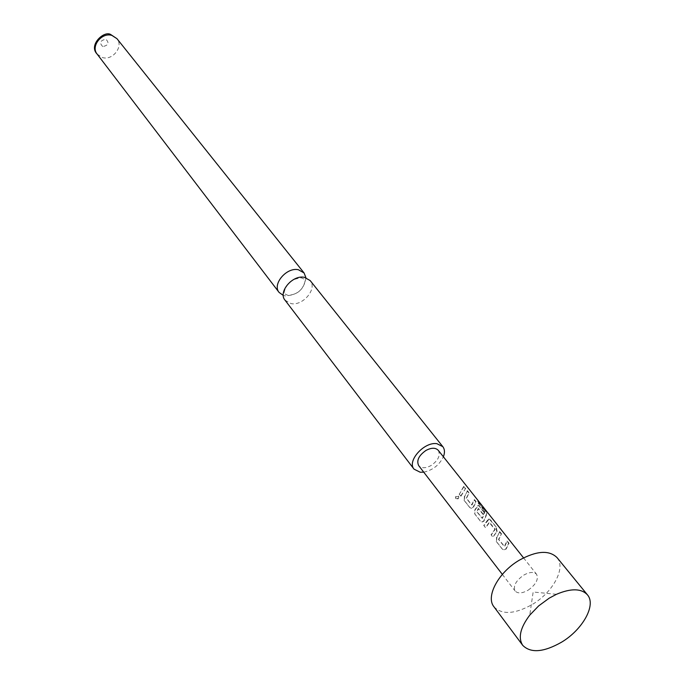 <?xml version="1.0" encoding="UTF-8"?>
<svg xmlns="http://www.w3.org/2000/svg" width="685" height="685" viewBox="0 0 685 685"><rect width="100%" height="100%" fill="white"/><g stroke="black" fill="none" stroke-linecap="round" stroke-linejoin="round"><path stroke-width="0.51" stroke-dasharray="3.42 2.57" d="M455.636 498.483L458.068 498.877L459.113 496.745L458.881 496.265L455.602 497.053L455.636 498.483L457.075 498.783L458.719 497.849L458.685 496.043L455.499 496.753L455.568 498.175M305.938 277.716C304.294 289.335 297.324 295.381 285.046 295.851L283.29 295.406M493.971 606.816C502.036 615.01 514.82 614.214 532.313 604.453C553.018 592.302 566.187 567.848 557.016 557.581M499.802 531.62L496.89 537.374L496.479 541.57L502.465 549.216L504.228 550.064L506.095 549.087L509.049 543.308L507.32 541.116L504.622 546.562L498.834 539.523L501.514 533.778L499.802 531.62L496.89 537.374M496.282 527.167L489.218 518.956L483.97 525.592L485.639 527.724L489.587 522.449L495.229 529.334L491.282 534.934L492.969 537.091L497.113 531.466L496.282 527.167L490.374 519.692M478.139 500.872L478.558 502.841L485.1 511.104L482.471 518.374L476.914 511.618L478.618 508.535L483.499 514.469L484.304 512.02L478.438 505.316L475.219 509.794L474.791 513.87L480.545 521.216L482.249 522.021L484.064 521.045L487.061 513.442L485.1 509.649L478.139 500.872L477.719 501.146L478.121 503.03L478.558 502.841M467.461 490.725L464.704 496.402L464.267 500.427L469.91 507.636L471.588 508.416L473.369 507.439L476.169 501.737L474.542 499.673L471.991 505.042L466.536 498.415L469.079 492.763L467.461 490.725L464.704 496.402M464.036 486.401L459.378 494.176L460.962 496.214L465.646 488.422L463.617 486.521L459.378 494.176M438.263 450.319C440.695 455.354 438.289 460.423 431.062 465.535C425.573 468.437 421.446 468.463 418.689 465.612M528.109 590.196C535.978 584.562 538.804 579.262 536.569 574.287C533.863 571.615 529.565 571.906 523.665 575.16C515.796 580.786 512.954 586.077 515.137 591.027C517.86 593.758 522.184 593.475 528.109 590.196M285.029 300.193L290.962 303.575C302.864 306.246 317.557 288.71 310.159 280.567M423.715 472.153C432.749 470.201 439.308 465.081 443.392 456.784M459.13 493.996L460.962 496.214M460.722 496.026L465.646 488.422M465.218 488.551L463.617 486.521M464.379 496.3L464.267 500.427M464.028 500.247L469.67 507.457L471.323 508.253L473.052 507.337L475.741 501.865L474.106 499.802L471.665 504.956L466.211 498.329L469.079 492.763M468.651 492.892L467.033 490.854M474.106 499.802L474.542 499.673M475.741 501.865L476.169 501.737M478.121 503.03L484.663 511.301L485.1 511.104M484.663 511.301L482.146 518.288L476.589 511.532L478.224 508.561L483.096 514.495L483.875 512.149L479.132 506.155L477.993 505.419L474.902 509.691L474.551 513.69L480.305 521.037L481.983 521.867L483.738 520.951L486.624 513.647L484.672 509.923L485.1 509.649M484.672 509.923L477.719 501.146M486.624 513.647L487.061 513.442M479.132 506.155L479.56 506.027M483.875 512.149L484.304 512.02M489.938 519.821L488.773 519.059L488.062 520.001M487.66 520.043L483.73 525.421L485.391 527.544L489.193 522.475L494.827 529.368L491.042 534.754L492.729 536.912L497.113 531.466M496.702 531.509L495.846 527.296M496.565 537.28L496.479 541.57M496.231 541.39L502.225 549.045L503.963 549.918L505.77 549.002L508.612 543.445L506.874 541.253L504.297 546.484L498.509 539.438L501.514 533.778M501.077 533.915L499.365 531.748M506.874 541.253L507.32 541.116M508.612 543.445L509.049 543.308M102.75 46.571C99.137 42.872 100.19 40.424 105.901 39.216C109.497 42.924 108.444 45.373 102.75 46.571M97.159 54.124L102.416 57.557C112.691 60.819 123.831 46.392 116.947 38.668M285.097 294.045L287.965 295.363C294.481 294.824 299.208 292.392 302.136 288.077C305.167 282.725 305.844 279.745 304.174 279.146L301.434 277.87C294.541 278.624 289.849 280.978 287.366 284.926C284.155 290.414 283.402 293.445 285.097 294.045M556.425 594.315L533.153 592.003L529.753 615.147M523.528 557.847L536.569 574.287M502.345 574.39L515.137 591.027M478.438 505.316L477.993 505.419M489.218 518.956L488.773 519.059"/><path stroke-width="1.03" d="M283.29 295.406L279.129 292.461C271.919 284.301 286.664 266.885 298.437 269.753L304.089 272.972L305.938 277.716M549.19 598.168L538.624 605.925L529.753 615.147C520.275 627.743 517.928 637.803 522.723 645.338C530.721 653.37 543.659 652.326 561.529 642.205C582.687 629.643 596.481 604.915 587.422 594.811C581.282 588.338 570.947 588.167 556.425 594.315L549.19 598.168M587.422 594.811L557.016 557.581C549.105 549.867 536.518 550.749 519.256 560.219C498.372 572.36 485.434 596.678 493.971 606.816L522.723 645.338M502.345 574.39L418.689 465.612C416.317 460.594 418.74 455.542 425.95 450.447C431.413 447.57 435.514 447.528 438.263 450.319L523.528 557.847M443.392 456.784C444.976 452.665 444.779 449.283 442.818 446.654L310.159 280.567L304.491 277.356C292.675 274.514 277.81 292.033 285.029 300.193L414.023 469.139L420.23 472.248L423.715 472.153M442.818 446.654L436.893 443.683C424.238 441.56 406.744 461.108 414.023 469.139M111.912 35.423C101.722 32.058 90.471 46.374 97.159 54.124C87.971 45.013 104.608 29.857 111.013 34.721L116.947 38.668L111.912 35.423M97.159 54.124L279.129 292.461M116.947 38.668L304.089 272.972"/></g></svg>
